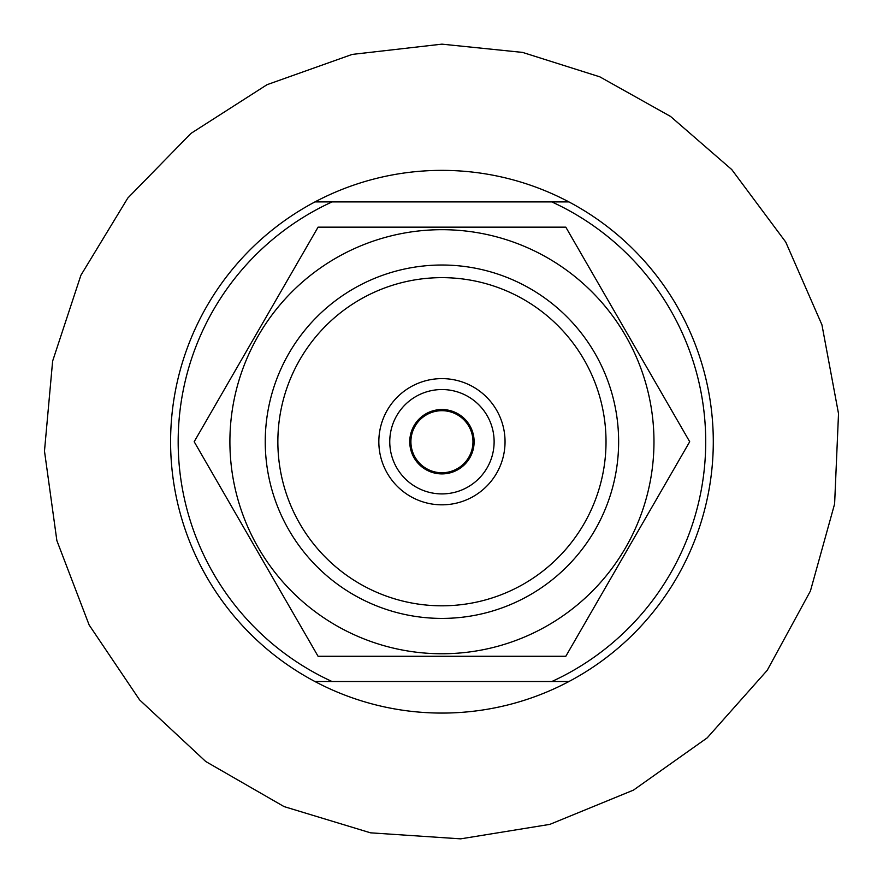 <?xml version="1.0" encoding="UTF-8"?>
<svg xmlns="http://www.w3.org/2000/svg" width="883" height="883" viewBox="0 0 883 883"><rect width="100%" height="100%" fill="white"/><g stroke="black" fill="none" stroke-linecap="round" stroke-linejoin="round"><path stroke-width="1.32" d="M568.939 201.92A271.357 271.357 0 0 0 314.944 201.92L551.831 201.92A263.785 263.785 0 0 1 551.831 681.521L332.052 681.521A263.785 263.785 0 0 1 332.052 201.92L314.944 201.92A271.357 271.357 0 0 0 314.944 681.521A271.357 271.357 0 0 0 568.939 681.521L551.831 681.521L568.939 681.521A271.357 271.357 0 0 0 568.939 201.92L551.831 201.92L568.939 201.92M332.052 681.521L314.944 681.521L332.052 681.521M441.941 277.648A164.072 164.072 0 0 1 584.038 523.762A164.072 164.072 0 0 1 299.845 523.762A164.072 164.072 0 0 1 441.941 277.648M441.941 378.619A63.101 63.101 0 0 1 496.588 473.277A63.101 63.101 0 0 1 387.295 473.277A63.101 63.101 0 0 1 441.941 378.619M441.941 265.021A176.699 176.699 0 0 1 594.965 530.065A176.699 176.699 0 0 1 288.918 530.065A176.699 176.699 0 0 1 441.941 265.021A176.699 176.699 0 0 1 594.965 353.377M441.941 389.546A52.174 52.174 0 0 1 487.129 467.813A52.174 52.174 0 0 1 396.754 467.813A52.174 52.174 0 0 1 441.941 389.546M441.941 409.535A32.185 32.185 0 0 1 469.811 457.813A32.185 32.185 0 0 1 414.072 457.813A32.185 32.185 0 0 1 441.941 409.535M441.941 410.683A31.037 31.037 0 0 1 468.818 457.239A31.037 31.037 0 0 1 415.065 457.239A31.037 31.037 0 0 1 441.941 410.683M229.9 441.721A212.041 212.041 0 0 0 496.82 646.533A212.041 212.041 0 0 0 625.572 335.706A212.041 212.041 0 0 0 229.9 441.721M194.183 441.721L318.068 656.279L565.815 656.279L689.7 441.721L565.815 227.163L318.068 227.163L194.183 441.721M441.941 44.15L352.162 54.415L267.03 84.691L190.938 133.41L127.803 198.046L80.894 275.275L52.627 361.103L44.481 451.081L56.865 540.595L89.139 624.987L139.624 699.921L205.739 761.51L284.05 806.587L370.518 832.824L460.672 838.85L549.855 824.369L633.475 790.108L707.195 737.868L767.217 670.329L810.428 590.981L834.612 503.917L838.519 413.641L821.941 324.823L785.727 242.041L731.753 169.569L670.55 116.446L599.833 76.843L522.559 52.406L441.941 44.15"/></g></svg>
